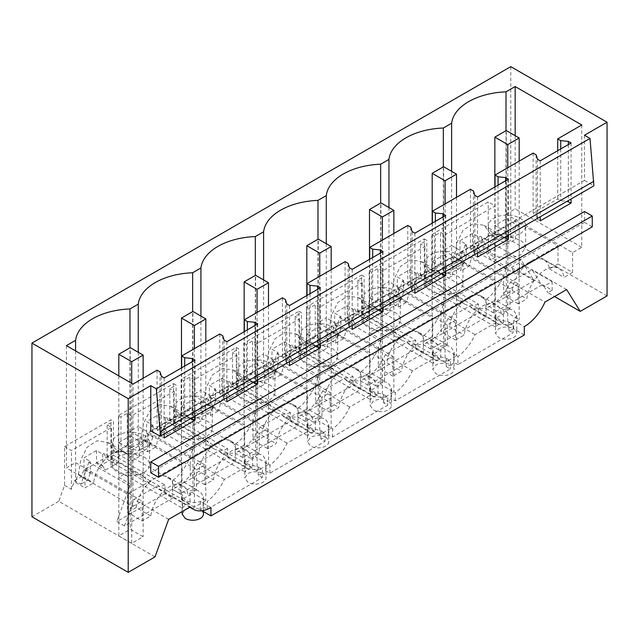 <?xml version="1.0" encoding="UTF-8"?>
<svg xmlns="http://www.w3.org/2000/svg" width="639" height="639" viewBox="0 0 639 639"><rect width="100%" height="100%" fill="white"/><g stroke="black" fill="none" stroke-linecap="round" stroke-linejoin="round"><path stroke-width="0.48" stroke-dasharray="3.19 2.4" d="M494.85 225.423L494.85 260.169L506.28 253.563L506.28 218.826L494.85 225.423L507.757 232.884L507.757 267.621L494.85 260.169M507.757 232.884L519.195 226.278L519.195 261.016L506.28 253.563M466.286 244.306L466.286 256.271L460.016 252.653L460.016 240.687L466.286 244.306L464.96 245.072L505.888 268.699L507.757 267.621M460.016 240.687L472.548 233.451L478.819 237.069L480.201 236.27L521.128 259.905L534.084 280.649L485.904 308.461L485.904 299.731L434.32 269.954L434.32 235.983L431.812 234.537L431.812 281.583L503.388 322.903L503.388 309.835L493.524 304.132A35.457 20.472 120 0 0 510.401 282.134L532.071 269.618L541.704 285.05L493.524 312.862L485.904 308.461M519.195 261.016L521.128 259.905M519.195 226.278L506.28 218.826M520.194 233.459A18.627 10.751 -0 0 0 525.641 225.855A18.627 10.751 -0 0 0 514.147 215.918A18.627 10.751 -0 0 0 493.851 218.25A18.627 10.751 -0 0 0 488.396 225.855A18.627 10.751 -0 0 0 499.898 235.791A18.627 10.751 -0 0 0 520.194 233.459M505.888 268.699A35.457 20.472 -60 0 1 485.904 299.731M464.96 245.072A35.457 20.472 -60 0 1 451.278 270.337L445.016 266.719A35.457 20.472 -60 0 1 444.976 266.767L440.591 264.226A35.457 20.472 -60 0 1 434.32 269.954M466.286 256.271L463.579 263.236L451.278 270.337M444.976 266.767L444.976 234.904L440.591 232.364L434.32 235.983M607.05 295.905L510.785 240.328L488.22 253.356L495.113 257.333L495.113 205.95L444.976 234.904M495.113 257.333L490.872 259.785L481.902 245.424L488.172 249.042L480.201 236.27M472.548 233.451L472.548 245.416L475.256 249.266L481.902 245.424M460.016 252.653L457.316 259.618L445.016 266.719M478.819 237.069L478.819 249.034L481.518 252.884L488.172 249.042M472.548 245.416L478.819 249.034M534.084 280.649L511.328 267.509L515.314 273.899L490.872 259.785M493.851 239.96L503.388 237.021L514.147 237.636L522.502 241.59L525.641 247.565L520.194 255.169L510.657 258.108L499.898 257.501L491.535 253.539L488.404 247.565L493.851 239.96M511.328 267.509L519.555 262.765L519.555 271.447L552.144 290.266L547.903 292.71L554.548 296.544M541.704 285.05L543.925 286.328L552.144 281.583L519.555 262.765M493.524 312.862L493.524 304.132M440.591 264.226L440.591 232.364M457.316 259.618L463.579 263.236M431.812 234.537L488.22 201.972L495.113 205.95M488.22 253.356L488.22 201.972M515.314 273.899L519.555 271.447M475.256 249.266L481.518 252.884M581.77 124.988L581.77 247.301L572.608 252.589L506.008 214.137L506.008 233.97L515.409 239.393L515.409 221.014L558.031 245.616L503.652 277.014L461.031 252.405L488.22 236.71A26.59 15.352 120 0 0 469.641 265.816L461.031 270.792L461.031 252.405M515.409 221.014L488.22 236.71A26.59 15.352 120 0 1 501.511 235.392A26.59 15.352 120 0 1 506.799 244.362L515.409 239.393M552.144 281.583L552.144 290.266M543.925 286.328L547.903 292.71M566.633 289.571L532.071 269.618M510.401 282.134L544.955 302.087M503.388 309.835C507.286 308.749 510.705 308.941 513.668 310.41L516.783 315.426L513.668 320.443L524.323 326.593M513.668 320.443L513.668 328.837A10.639 6.142 180 0 1 516.783 333.183A10.639 6.142 180 0 1 513.668 337.52A10.639 6.142 180 0 1 498.62 337.52L495.505 333.183L498.62 328.837A10.639 6.142 180 0 1 513.668 328.837A10.639 6.142 180 0 1 508.9 330.427L508.9 322.152L498.62 319.42L495.505 315.65L495.872 314.372L495.872 327.248A10.639 6.142 180 0 1 498.62 324.492A10.639 6.142 180 0 1 503.388 322.903M155.021 556.889L58.756 501.303L64.539 485.352L64.539 446.581L110.922 419.807L110.922 466.845L118.439 462.5L118.439 415.462L173.592 383.624L173.592 430.662L181.117 426.317L181.117 379.278L236.27 347.432L236.27 394.479L243.786 390.133L243.786 343.095L298.94 311.249L298.94 358.287L302.702 356.123L306.464 353.95L306.464 306.912L361.618 275.066L361.618 322.104L365.38 319.939L369.134 317.767L369.134 270.72L424.288 238.882L424.288 285.921L431.812 281.583M424.288 285.921L495.872 327.248M58.756 501.303L31.95 516.783M510.785 66.64L510.785 240.328M584.485 135.244L584.485 180.406L508.412 224.321L508.412 235.184M508.412 179.168L508.412 224.321L477.549 242.149L477.549 253.004M477.549 196.988L477.549 242.149L445.742 260.512L445.742 271.367M445.742 215.351L445.742 260.512L414.879 278.332L414.879 289.187M414.879 233.171L414.879 278.332L383.065 296.696L383.065 307.551M383.065 251.534L383.065 296.696L352.201 314.516L352.201 325.371M352.201 269.354L352.201 314.516L320.395 332.879L320.395 343.734M320.395 287.718L320.395 332.879L289.523 350.699L289.523 361.554M289.523 305.538L289.523 350.699L257.717 369.062L257.717 379.917M257.717 323.901L257.717 369.062L226.853 386.883L226.853 397.738M226.853 341.721L226.853 386.883L195.047 405.246L195.047 416.101M195.047 360.092L195.047 405.246L164.175 423.066L164.175 433.921M164.175 377.913L164.175 423.066L150.78 430.806M571.09 142.984L571.09 198.993M540.227 160.804L540.227 216.813M584.485 211.525L584.485 222.38L150.78 472.78M572.608 252.589L572.608 272.414L558.031 264.003L558.031 245.616M572.608 272.414L563.997 277.39A26.59 15.352 120 0 0 558.71 268.412A26.59 15.352 120 0 0 539.58 274.179A26.59 15.352 120 0 0 526.84 298.844L518.229 303.813L518.229 283.98L451.629 245.536L451.629 265.361L461.031 270.792M518.229 303.813L503.652 295.394L503.652 277.014M558.031 264.003L549.42 268.971A26.59 15.352 120 0 0 544.132 260.001A26.59 15.352 120 0 0 530.841 261.319A26.59 15.352 120 0 0 512.254 290.425L503.652 295.394M584.485 180.406L593.887 185.829M537.471 159.215L537.471 219.281L536.129 214.888L533.118 213.146L557.719 198.945L560.73 200.686L567.049 201.333M540.227 220.87L537.471 219.281M568.343 144.566L568.343 200.582M584.485 222.38L592.257 226.869M549.42 268.971L563.997 277.39M518.229 283.98L509.93 288.772L509.93 308.605L501.319 313.573A26.59 15.352 120 0 0 496.04 304.603A26.59 15.352 120 0 0 476.902 310.362A26.59 15.352 120 0 0 464.162 335.028L455.551 339.996L455.551 320.163L447.26 324.955L447.26 344.788L438.65 349.757A26.59 15.352 120 0 0 433.362 340.787A26.59 15.352 120 0 0 414.232 346.546A26.59 15.352 120 0 0 401.484 371.211L392.881 376.179L392.881 356.354L388.728 358.743L384.582 361.139L384.582 380.972L375.972 385.94A26.59 15.352 120 0 0 370.692 376.97A26.59 15.352 120 0 0 351.554 382.729A26.59 15.352 120 0 0 338.814 407.394L330.203 412.363L330.203 392.538L321.904 397.322L321.904 417.155L313.302 422.123A26.59 15.352 120 0 0 308.014 413.153A26.59 15.352 120 0 0 288.884 418.912A26.59 15.352 120 0 0 276.136 443.578L267.533 448.554L267.533 428.721L263.38 431.117L259.234 433.514L259.234 453.339L250.624 458.307A26.59 15.352 120 0 0 245.336 449.337A26.59 15.352 120 0 0 226.206 455.096A26.59 15.352 120 0 0 213.466 479.761L204.855 484.737L204.855 464.904L196.556 469.697L196.556 489.522L187.946 494.498A26.59 15.352 120 0 0 182.666 485.52A26.59 15.352 120 0 0 163.528 491.287A26.59 15.352 120 0 0 150.788 515.953L142.177 520.921L127.6 512.502L127.6 494.123L181.979 462.724L139.366 438.122L112.176 453.818A26.59 15.352 120 0 0 93.59 482.924L84.987 487.9L84.987 469.513L112.176 453.818A26.59 15.352 120 0 1 125.468 452.5A26.59 15.352 120 0 1 130.755 461.47L115.571 452.708L108.071 442.46L97.224 440.702L87.088 447.268L80.802 459.928L78.405 474.162A58.5 33.771 -0 0 0 75.586 482.469L75.586 462.644L66.424 467.932L133.016 506.384L133.016 384.071M133.016 506.384L142.177 501.088L142.177 520.921M157.066 370.189L157.066 430.255L181.668 416.053L184.687 417.794L191.005 418.441M181.668 367.808L181.668 416.053M219.744 334.005L219.744 394.071L244.346 379.87L247.357 381.611L253.675 382.25M244.346 331.625L244.346 379.87M282.422 297.822L282.422 357.888L307.016 343.686L310.035 345.427L316.353 346.066M307.016 295.442L307.016 343.686M345.092 261.631L345.092 321.705L369.693 307.503L372.713 309.244L379.023 309.883M369.693 259.258L369.693 307.503M407.77 225.447L407.77 285.513L432.363 271.311L435.383 273.053L441.701 273.7M432.363 223.075L432.363 271.311M470.44 189.264L470.44 249.33L495.041 235.128L498.061 236.869L504.371 237.516M495.041 186.884L495.041 235.128M533.118 153.08L533.118 213.146M557.719 150.7L557.719 198.945M581.77 247.301L515.17 208.849L506.008 214.137L506.008 130.691M506.008 233.97A58.5 33.771 -0 0 0 491.615 235.599L484.13 225.343L473.267 223.594L463.131 230.168L456.853 242.82L454.457 257.054A58.5 33.771 -0 0 0 451.629 265.361M509.93 288.772L443.33 250.32L451.629 245.536L451.629 171.348M491.615 235.599L506.799 244.362M454.457 257.054L469.641 265.816M512.254 290.425L526.84 298.844M443.33 166.875L443.33 270.153A58.5 33.771 -0 0 0 428.937 271.783L444.129 280.553A26.59 15.352 120 0 0 438.841 271.575A26.59 15.352 120 0 0 425.542 272.893L398.353 288.588L440.974 313.198L440.974 331.577L449.584 326.609L464.162 335.028M515.17 135.668L515.17 208.849M560.73 148.959L560.73 200.686M536.129 154.822L536.129 214.888M110.922 466.845L182.498 508.173L182.498 495.097L172.626 489.402L172.626 498.132L165.006 493.731L165.006 485.001L113.43 455.216L113.43 421.253L110.922 419.807M182.139 514.099L185.254 509.762A10.639 6.142 180 0 1 200.295 509.762A10.639 6.142 180 0 1 203.41 514.099M210.95 507.518L200.295 501.367C195.278 503.3 190.262 502.853 185.254 500.017L182.139 496.351L182.498 495.097M182.498 508.173A10.639 6.142 180 0 1 185.254 505.417A10.639 6.142 180 0 1 190.023 503.828L190.023 490.952C193.761 489.889 197.187 490.121 200.295 491.655L203.41 496.783L203.042 507.007A10.639 6.142 180 0 1 200.295 509.762L202.012 510.753M172.626 489.402A35.457 20.472 120 0 1 158.712 489.29A35.457 20.472 120 0 1 155.756 486.886L190.31 506.839M155.756 486.886L134.078 499.402L124.445 525.945L172.626 498.132M124.445 525.945L116.825 521.544L165.006 493.731M165.006 485.001A35.457 20.472 -60 0 1 151.092 484.889A35.457 20.472 -60 0 1 145.021 477.045L143.144 478.124L143.144 443.386L131.714 449.992L131.714 484.729L129.781 485.848L116.825 521.544M113.43 455.216A35.457 20.472 -60 0 1 107.16 456.733L111.545 459.265A35.457 20.472 -60 0 1 111.505 459.265L117.776 462.884A35.457 20.472 -60 0 1 110.164 461.262A35.457 20.472 -60 0 1 104.093 453.418L145.021 477.045M107.16 456.733L107.16 424.871L113.43 421.253M64.539 446.581L71.432 450.559L111.545 427.403L107.16 424.871M118.439 462.5L190.023 503.828M200.295 501.367L200.295 509.762M168.64 519.355L134.078 499.402M129.781 485.848L88.853 462.213L90.235 461.414L83.973 457.796L96.505 450.559L102.775 454.177L104.093 453.418M64.539 485.352L71.432 489.338L74.611 480.568L80.881 484.186L88.853 462.213M143.144 478.124L130.236 470.671L118.806 477.277L131.714 484.729M131.714 449.992L118.806 442.539L118.806 477.277M144.142 450.567A18.627 10.751 -0 0 0 149.598 442.963A18.627 10.751 -0 0 0 138.104 433.026A18.627 10.751 -0 0 0 117.808 435.359A18.627 10.751 -0 0 0 112.352 442.963A18.627 10.751 -0 0 0 123.846 452.899A18.627 10.751 -0 0 0 144.142 450.567M118.806 442.539L130.236 435.934L130.236 470.671M143.144 443.386L130.236 435.934M71.432 489.338L71.432 450.559M111.545 459.265L111.545 427.403M96.505 450.559L96.505 462.524L99.205 466.374L111.505 459.265M74.611 480.568L81.265 476.726L83.973 469.761L83.973 457.796M102.775 454.177L102.775 466.143L105.475 469.992L117.776 462.884M99.205 466.374L105.475 469.992M161.427 376.323L161.427 436.389L160.085 431.996L157.066 430.255M164.175 437.979L161.427 436.389M192.299 361.674L192.299 417.69M81.265 476.726L87.535 480.344L80.881 484.186M83.973 469.761L90.235 473.379L90.235 461.414M90.235 473.379L87.535 480.344M96.505 462.524L102.775 466.143M144.142 472.277A18.627 10.751 -0 0 0 149.598 464.673A18.627 10.751 -0 0 0 138.104 454.736A18.627 10.751 -0 0 0 117.808 457.069A18.627 10.751 -0 0 0 112.352 464.673A18.627 10.751 -0 0 0 123.846 474.609A18.627 10.751 -0 0 0 144.142 472.277M184.687 366.067L184.687 417.794M160.085 371.93L160.085 431.996M66.424 345.627L66.424 467.932M75.586 350.915L75.586 462.644L142.177 501.088M115.571 452.708A58.5 33.771 -0 0 1 129.965 451.078L129.965 347.8M138.256 352.273L138.256 426.453L129.965 431.245L196.556 469.697M84.987 469.513L127.6 494.123M75.586 482.469L84.987 487.9M196.556 489.522L181.979 481.111L173.369 486.079A26.59 15.352 120 0 0 168.089 477.109A26.59 15.352 120 0 0 154.79 478.427A26.59 15.352 120 0 0 136.211 507.534L150.788 515.953M136.211 507.534L127.6 512.502M173.369 486.079L187.946 494.498M129.965 451.078L139.366 456.502L139.366 438.122M181.979 481.111L181.979 462.724M204.855 464.904L138.256 426.453L138.256 446.286L147.657 451.709L147.657 433.33L190.278 457.939L190.278 476.319L198.889 471.35L213.466 479.761M78.405 474.162L93.59 482.924M139.366 456.502L130.755 461.47M508.9 322.152L513.157 324.7L513.029 332.815L457.883 364.653L458.003 356.538C465.112 351.067 470.799 343.766 475.065 334.652L496.463 322.296L499.219 324.58L513.157 324.7M469.441 306.145L472.197 308.429L486.135 308.557L486.007 317.208L430.854 349.054L430.982 340.395C438.09 334.916 443.778 327.623 448.043 318.502L469.441 306.145L496.463 322.296M486.135 308.557L495.872 314.372M508.9 330.427L513.029 332.815M448.043 318.502L475.065 334.652M486.007 317.208L478.379 312.806L423.226 344.653L423.226 335.922L371.642 306.137L371.642 272.174L369.134 270.72M424.288 238.882L426.796 240.328L426.796 274.299L478.379 304.076L478.379 312.806M423.457 344.74L423.33 353.391L368.176 385.237L368.312 376.579C375.42 371.099 381.108 363.807 385.365 354.685L406.771 342.328L409.519 344.613L423.457 344.74L433.194 350.555L432.835 351.833L435.95 355.603L446.222 358.335L446.222 366.61L450.99 365.021A10.639 6.142 180 0 1 454.105 369.366A10.639 6.142 180 0 1 450.99 373.703A10.639 6.142 180 0 1 435.95 373.703L432.835 369.366L435.95 365.021A10.639 6.142 180 0 1 450.99 365.021A10.639 6.142 -0 0 0 453.746 362.265L457.883 364.653M524.323 334.988L513.668 328.837M203.042 507.007L207.18 509.395L207.308 501.28C214.416 495.8 220.104 488.508 224.369 479.386L245.767 467.029L248.515 469.314L262.461 469.441L262.333 477.557L207.18 509.395M446.222 366.61L450.359 368.999L395.206 400.845L391.068 398.456A10.639 6.142 -0 0 1 388.32 401.204A10.639 6.142 180 0 1 391.435 405.549A10.639 6.142 180 0 1 388.32 409.895A10.639 6.142 180 0 1 373.272 409.895L370.157 405.549L373.272 401.204A10.639 6.142 180 0 1 388.32 401.204L383.552 402.794L387.681 405.182L332.528 437.028L328.398 434.64A10.639 6.142 -0 0 1 325.642 437.388A10.639 6.142 180 0 1 328.758 441.733A10.639 6.142 180 0 1 325.642 446.078A10.639 6.142 180 0 1 310.602 446.078L307.487 441.733L310.602 437.388A10.639 6.142 180 0 1 325.642 437.388L320.874 438.977L325.011 441.365L269.858 473.211L265.72 470.823A10.639 6.142 -0 0 1 262.964 473.579A10.639 6.142 180 0 1 266.08 477.916A10.639 6.142 180 0 1 262.964 482.261A10.639 6.142 180 0 1 247.924 482.261L244.809 477.916L247.924 473.579A10.639 6.142 180 0 1 262.964 473.579L258.196 475.168L262.333 477.557M453.746 362.265L453.746 353.998L458.003 356.538M430.982 340.395L440.718 346.21C444.432 345.148 447.859 345.387 450.99 346.921L454.113 352.049L453.746 353.998M369.134 317.767L440.718 359.094L440.718 346.21M430.854 349.054L423.226 344.653M478.379 304.076A35.457 20.472 -60 0 1 464.465 303.972A35.457 20.472 -60 0 1 458.395 296.121L456.518 297.207L456.518 262.469L445.087 269.067L445.087 303.805L443.21 304.891A35.457 20.472 -60 0 1 423.226 335.922M426.796 274.299A35.457 20.472 -60 0 1 420.534 275.808L424.919 278.34A35.457 20.472 -60 0 1 424.879 278.348L431.149 281.967A35.457 20.472 -60 0 1 423.537 280.337A35.457 20.472 -60 0 1 417.467 272.494L458.395 296.121M420.534 275.808L420.534 243.946L426.796 240.328M443.21 304.891L402.282 281.256A35.457 20.472 -60 0 1 388.608 306.528L382.338 302.91A35.457 20.472 -60 0 1 382.298 302.95L382.298 271.088L424.919 246.478L420.534 243.946M382.298 271.088L377.913 268.556L371.642 272.174M433.194 350.555L433.194 363.431A10.639 6.142 180 0 1 435.95 360.676A10.639 6.142 180 0 1 440.718 359.094M361.618 322.104L433.194 363.431M382.298 302.95L377.913 300.418L371.642 306.137M377.913 300.418L377.913 268.556M456.518 297.207L443.61 289.747L432.18 296.352L445.087 303.805M402.282 281.256L403.608 280.497L397.338 276.879L409.879 269.642L416.141 273.26L417.467 272.494M445.087 269.067L432.18 261.615L432.18 296.352M457.516 269.642A18.627 10.751 -0 0 0 462.971 262.038A18.627 10.751 -0 0 0 451.477 252.101A18.627 10.751 -0 0 0 431.181 254.434A18.627 10.751 -0 0 0 425.726 262.038A18.627 10.751 -0 0 0 437.22 271.974A18.627 10.751 -0 0 0 457.516 269.642M432.18 261.615L443.61 255.009L443.61 289.747M456.518 262.469L443.61 255.009M424.919 278.34L424.919 246.478M409.879 269.642L409.879 281.607L412.578 285.449L424.879 278.348M382.338 302.91L394.638 295.801L397.338 288.844L397.338 276.879M416.141 273.26L416.141 285.226L418.849 289.068L431.149 281.967M412.578 285.449L418.849 289.068M394.638 295.801L400.909 299.419L388.608 306.528M397.338 288.844L403.608 292.462L403.608 280.497M403.608 292.462L400.909 299.419M409.879 281.607L416.141 285.226M457.516 291.352A18.627 10.751 -0 0 0 462.971 283.748A18.627 10.751 -0 0 0 451.477 273.819A18.627 10.751 -0 0 0 431.181 276.144A18.627 10.751 -0 0 0 425.726 283.748A18.627 10.751 -0 0 0 437.22 293.684A18.627 10.751 -0 0 0 457.516 291.352M388.951 207.539L388.951 281.719L380.66 286.504L380.66 203.066M428.937 271.783L421.452 261.527L410.597 259.777L400.461 266.351L394.175 279.011L391.779 293.237A58.5 33.771 -0 0 0 388.951 301.544L388.951 281.719L455.551 320.163M474.801 195.398L474.801 255.464L473.459 251.071L470.44 249.33M477.549 257.054L474.801 255.464M505.665 180.749L505.665 236.765M498.061 185.142L498.061 236.869M473.459 191.005L473.459 251.071M447.26 324.955L380.66 286.504L380.66 306.337A58.5 33.771 -0 0 0 366.267 307.966L381.451 316.736A26.59 15.352 120 0 0 376.163 307.766A26.59 15.352 120 0 0 362.872 309.076L335.683 324.78L378.304 349.381L378.304 367.76L386.907 362.792L401.484 371.211M388.951 301.544L398.353 306.976L398.353 288.588M455.551 339.996L440.974 331.577M501.319 313.573L486.742 305.154A26.59 15.352 120 0 0 481.463 296.184A26.59 15.352 120 0 0 468.163 297.502A26.59 15.352 120 0 0 449.584 326.609M509.93 308.605L495.353 300.186L495.353 281.799L440.974 313.198M486.742 305.154L495.353 300.186M443.33 270.153L452.731 275.577L452.731 257.197L495.353 281.799M452.731 257.197L425.542 272.893A26.59 15.352 120 0 0 406.963 302.007L391.779 293.237M444.129 280.553L452.731 275.577M398.353 306.976L406.963 302.007M446.222 358.335L450.479 360.883L450.359 368.999M406.771 342.328L433.793 358.479L436.541 360.763L450.479 360.883M395.206 400.845L395.325 392.729C402.442 387.25 408.129 379.949 412.387 370.836L433.793 358.479M385.365 354.685L412.387 370.836M423.33 353.391L415.701 348.99L360.548 380.836L360.548 372.106L308.972 342.32L308.972 308.357L306.464 306.912M361.618 275.066L364.126 276.511L364.126 310.482L415.701 340.26L415.701 348.99M391.068 398.456L391.068 390.181L395.325 392.729M368.312 376.579L378.04 382.402C381.755 381.331 385.181 381.571 388.32 383.104L391.435 388.232L391.068 390.181M306.464 353.95L378.04 395.277L378.04 382.402M368.176 385.237L360.548 380.836M415.701 340.26A35.457 20.472 -60 0 1 401.787 340.156A35.457 20.472 -60 0 1 395.725 332.304L393.848 333.39L393.848 298.653L382.41 305.25L382.41 339.988L380.532 341.074A35.457 20.472 -60 0 1 360.548 372.106M364.126 310.482A35.457 20.472 -60 0 1 357.856 311.992L362.241 314.524A35.457 20.472 -60 0 1 362.209 314.532L368.471 318.15A35.457 20.472 -60 0 1 360.859 316.529A35.457 20.472 -60 0 1 354.797 308.677L395.725 332.304M357.856 311.992L357.856 280.13L364.126 276.511M380.532 341.074L339.613 317.447A35.457 20.472 -60 0 1 325.93 342.712L319.66 339.093A35.457 20.472 -60 0 1 319.628 339.133L319.628 307.271L362.241 282.662L357.856 280.13M319.628 307.271L315.235 304.739L308.972 308.357M360.787 380.924L360.652 389.574L305.498 421.421L305.634 412.762C312.743 407.291 318.43 399.99 322.695 390.876L344.094 378.52L346.841 380.804L360.787 380.924L370.524 386.739L370.157 388.017L373.272 391.787L383.552 394.527L383.552 402.794M370.524 386.739L370.524 399.615A10.639 6.142 180 0 1 373.272 396.867A10.639 6.142 180 0 1 378.04 395.277M298.94 358.287L370.524 399.615M319.628 339.133L315.235 336.601L308.972 342.32M315.235 336.601L315.235 304.739M393.848 333.39L380.932 325.938L369.502 332.536L382.41 339.988M339.613 317.447L340.938 316.68L334.668 313.062L347.201 305.825L353.471 309.444L354.797 308.677M382.41 305.25L369.502 297.798L369.502 332.536M394.838 305.825A18.627 10.751 -0 0 0 400.294 298.221A18.627 10.751 -0 0 0 388.8 288.293A18.627 10.751 -0 0 0 368.503 290.617A18.627 10.751 -0 0 0 363.048 298.221A18.627 10.751 -0 0 0 374.55 308.158A18.627 10.751 -0 0 0 394.838 305.825M369.502 297.798L380.932 291.2L380.932 325.938M393.848 298.653L380.932 291.2M362.241 314.524L362.241 282.662M347.201 305.825L347.201 317.791L349.9 321.633L362.209 314.532M319.66 339.093L331.968 331.992L334.668 325.027L334.668 313.062M353.471 309.444L353.471 321.409L356.171 325.251L368.471 318.15M349.9 321.633L356.171 325.251M331.968 331.992L338.231 335.611L325.93 342.712M334.668 325.027L340.938 328.646L340.938 316.68M340.938 328.646L338.231 335.611M347.201 317.791L353.471 321.409M394.838 327.535A18.627 10.751 -0 0 0 400.294 319.931A18.627 10.751 -0 0 0 388.8 310.003A18.627 10.751 -0 0 0 368.503 312.335A18.627 10.751 -0 0 0 363.048 319.931A18.627 10.751 -0 0 0 374.55 329.868A18.627 10.751 -0 0 0 394.838 327.535M326.281 243.723L326.281 317.902L317.982 322.695L317.982 239.25M366.267 307.966L358.783 297.71L347.92 295.961L337.783 302.535L331.505 315.195L329.109 329.42A58.5 33.771 -0 0 0 326.281 337.727L326.281 317.902L392.881 356.354M412.123 231.582L412.123 291.648L410.781 287.254L407.77 285.513M414.879 293.237L412.123 291.648M442.995 216.941L442.995 272.949M435.383 221.334L435.383 273.053M410.781 227.188L410.781 287.254M384.582 361.139L317.982 322.695L317.982 342.52A58.5 33.771 -0 0 0 303.589 344.149L318.773 352.92A26.59 15.352 120 0 0 313.493 343.95A26.59 15.352 120 0 0 300.194 345.268L273.005 360.963L315.626 385.565L315.626 403.952L324.237 398.976L338.814 407.394M326.281 337.727L335.683 343.159L335.683 324.78M392.881 376.179L378.304 367.76M438.65 349.757L424.072 341.338A26.59 15.352 120 0 0 418.785 332.368A26.59 15.352 120 0 0 405.485 333.686A26.59 15.352 120 0 0 386.907 362.792M447.26 344.788L432.675 336.37L432.675 317.99L378.304 349.381M424.072 341.338L432.675 336.37M380.66 306.337L390.062 311.76L390.062 293.381L432.675 317.99M390.062 293.381L362.872 309.076A26.59 15.352 120 0 0 344.293 338.191L329.109 329.42M381.451 316.736L390.062 311.76M335.683 343.159L344.293 338.191M383.552 394.527L387.809 397.067L387.681 405.182M344.094 378.52L371.115 394.662L373.863 396.947L387.809 397.067M332.528 437.028L332.655 428.913C339.764 423.433 345.451 416.133 349.717 407.019L371.115 394.662M322.695 390.876L349.717 407.019M360.652 389.574L353.032 385.173L297.878 417.019L297.878 408.289L246.295 378.512L246.295 344.541L243.786 343.095M298.94 311.249L301.448 312.695L301.448 346.665L353.032 376.443L353.032 385.173M328.398 434.64L328.398 426.365L332.655 428.913M305.634 412.762L315.37 418.585C319.085 417.523 322.503 417.754 325.642 419.288L328.765 424.416L328.398 426.365M243.786 390.133L315.37 431.461L315.37 418.585M305.498 421.421L297.878 417.019M353.032 376.443A35.457 20.472 -60 0 1 339.109 376.339A35.457 20.472 -60 0 1 333.047 368.487L331.17 369.574L331.17 334.836L319.74 341.434L319.74 376.171L317.863 377.258A35.457 20.472 -60 0 1 297.878 408.289M301.448 346.665A35.457 20.472 -60 0 1 295.186 348.175L299.571 350.715A35.457 20.472 -60 0 1 299.531 350.715L305.801 354.333A35.457 20.472 -60 0 1 298.189 352.712A35.457 20.472 -60 0 1 292.119 344.86L333.047 368.487M295.186 348.175L295.186 316.313L301.448 312.695M317.863 377.258L276.935 353.631A35.457 20.472 -60 0 1 263.26 378.895L256.99 375.277A35.457 20.472 -60 0 1 256.95 375.317L256.95 343.455L299.571 318.853L295.186 316.313M256.95 343.455L252.565 340.922L246.295 344.541M298.109 417.107L297.982 425.766L242.828 457.604L242.956 448.953C250.073 443.474 255.76 436.173 260.017 427.06L281.424 414.703L284.171 416.987L298.109 417.107L307.846 422.922L307.479 424.2L310.602 427.97L320.874 430.71L320.874 438.977M307.846 422.922L307.846 435.798A10.639 6.142 180 0 1 310.602 433.05A10.639 6.142 180 0 1 315.37 431.461M236.27 394.479L307.846 435.798M256.95 375.317L252.565 372.785L246.295 378.512M252.565 372.785L252.565 340.922M331.17 369.574L318.262 362.121L306.824 368.719L319.74 376.171M276.935 353.631L278.261 352.864L271.99 349.245L284.531 342.009L290.793 345.627L292.119 344.86M319.74 341.434L306.824 333.981L306.824 368.719M332.168 342.009A18.627 10.751 -0 0 0 337.624 334.405A18.627 10.751 -0 0 0 326.122 324.476A18.627 10.751 -0 0 0 305.833 326.809A18.627 10.751 -0 0 0 300.378 334.405A18.627 10.751 -0 0 0 311.872 344.341A18.627 10.751 -0 0 0 332.168 342.009M306.824 333.981L318.262 327.384L318.262 362.121M331.17 334.836L318.262 327.384M299.571 350.715L299.571 318.853M284.531 342.009L284.531 353.974L287.231 357.816L299.531 350.715M256.99 375.277L269.291 368.176L271.99 361.211L271.99 349.245M290.793 345.627L290.793 357.592L293.501 361.434L305.801 354.333M287.231 357.816L293.501 361.434M269.291 368.176L275.561 371.794L263.26 378.895M271.99 361.211L278.261 364.829L278.261 352.864M278.261 364.829L275.561 371.794M284.531 353.974L290.793 357.592M332.168 363.719A18.627 10.751 -0 0 0 337.624 356.123A18.627 10.751 -0 0 0 326.122 346.186A18.627 10.751 -0 0 0 305.833 348.519A18.627 10.751 -0 0 0 300.378 356.123A18.627 10.751 -0 0 0 311.872 366.051A18.627 10.751 -0 0 0 332.168 363.719M263.603 279.906L263.603 354.086L255.312 358.878L255.312 275.433M303.589 344.149L296.105 333.893L285.25 332.152L275.113 338.718L268.827 351.378L266.431 365.604A58.5 33.771 -0 0 0 263.603 373.919L263.603 354.086L330.203 392.538M349.453 267.765L349.453 327.839L348.111 323.446L345.092 321.705M352.201 329.42L349.453 327.839M380.317 253.124L380.317 309.14M372.713 257.517L372.713 309.244M348.111 263.372L348.111 323.446M321.904 397.322L255.312 358.878L255.312 378.703A58.5 33.771 -0 0 0 240.919 380.341L256.103 389.103A26.59 15.352 120 0 0 250.815 380.133A26.59 15.352 120 0 0 237.524 381.451L210.335 397.146L252.948 421.748L252.948 440.135L261.559 435.167L276.136 443.578M263.603 373.919L273.005 379.342L273.005 360.963M330.203 412.363L315.626 403.952M375.972 385.94L361.394 377.521A26.59 15.352 120 0 0 356.107 368.551A26.59 15.352 120 0 0 342.816 369.869A26.59 15.352 120 0 0 324.237 398.976M384.582 380.972L370.005 372.553L370.005 354.174L315.626 385.565M361.394 377.521L370.005 372.553M317.982 342.52L327.384 347.951L327.384 329.564L370.005 354.174M327.384 329.564L300.194 345.268A26.59 15.352 120 0 0 281.615 374.374L266.431 365.604M318.773 352.92L327.384 347.951M273.005 379.342L281.615 374.374M320.874 430.71L325.131 433.25L325.011 441.365M281.424 414.703L308.445 430.846L311.193 433.13L325.131 433.25M269.858 473.211L269.977 465.096C277.094 459.617 282.781 452.316 287.039 443.202L308.445 430.846M260.017 427.06L287.039 443.202M297.982 425.766L290.354 421.365L235.2 453.203L235.2 444.472L183.625 414.695L183.625 380.724L181.117 379.278M236.27 347.432L238.778 348.886L238.778 382.849L290.354 412.626L290.354 421.365M265.72 470.823L265.72 462.548L269.977 465.096M242.956 448.953L252.693 454.768C256.407 453.706 259.833 453.938 262.964 455.471L266.088 460.599L265.72 462.548M181.117 426.317L252.693 467.644L252.693 454.768M242.828 457.604L235.2 453.203M290.354 412.626A35.457 20.472 -60 0 1 276.439 412.522A35.457 20.472 -60 0 1 270.369 404.671L268.492 405.757L268.492 371.019L257.062 377.617L257.062 412.355L255.185 413.441A35.457 20.472 -60 0 1 235.2 444.472M238.778 382.849A35.457 20.472 -60 0 1 232.508 384.366L236.893 386.899A35.457 20.472 -60 0 1 236.853 386.899L243.124 390.517A35.457 20.472 -60 0 1 235.511 388.895A35.457 20.472 -60 0 1 229.449 381.044L270.369 404.671M232.508 384.366L232.508 352.504L238.778 348.886M255.185 413.441L214.265 389.814A35.457 20.472 -60 0 1 200.582 415.078L194.312 411.46A35.457 20.472 -60 0 1 194.28 411.5L194.28 379.638L236.893 355.036L232.508 352.504M194.28 379.638L189.887 377.106L183.625 380.724M235.44 453.291L235.304 461.949L180.15 493.787L180.286 485.137C187.395 479.657 193.082 472.357 197.347 463.243L218.746 450.886L221.493 453.171L235.44 453.291L245.176 459.106L244.809 460.384L247.924 464.154L258.196 466.893L258.196 475.168M245.176 459.106L245.176 471.989A10.639 6.142 180 0 1 247.924 469.234A10.639 6.142 180 0 1 252.693 467.644M173.592 430.662L245.176 471.989M194.28 411.5L189.887 408.968L183.625 414.695M189.887 408.968L189.887 377.106M268.492 405.757L255.584 398.305L244.154 404.902L257.062 412.355M214.265 389.814L215.583 389.047L209.32 385.429L221.853 378.192L228.123 381.81L229.449 381.044M257.062 377.617L244.154 370.165L244.154 404.902M269.49 378.192A18.627 10.751 -0 0 0 274.946 370.596A18.627 10.751 -0 0 0 263.452 360.66A18.627 10.751 -0 0 0 243.155 362.992A18.627 10.751 -0 0 0 237.7 370.596A18.627 10.751 -0 0 0 249.194 380.524A18.627 10.751 -0 0 0 269.49 378.192M244.154 370.165L255.584 363.567L255.584 398.305M268.492 371.019L255.584 363.567M236.893 386.899L236.893 355.036M221.853 378.192L221.853 390.157L224.553 393.999L236.853 386.899M194.312 411.46L206.621 404.359L209.32 397.394L209.32 385.429M228.123 381.81L228.123 393.776L230.823 397.618L243.124 390.517M224.553 393.999L230.823 397.618M206.621 404.359L212.883 407.978L200.582 415.078M209.32 397.394L215.583 401.012L215.583 389.047M215.583 401.012L212.883 407.978M221.853 390.157L228.123 393.776M269.49 399.91A18.627 10.751 -0 0 0 274.946 392.306A18.627 10.751 -0 0 0 263.452 382.37A18.627 10.751 -0 0 0 243.155 384.702A18.627 10.751 -0 0 0 237.7 392.306A18.627 10.751 -0 0 0 249.194 402.235A18.627 10.751 -0 0 0 269.49 399.91M200.934 316.089L200.934 390.269L192.635 395.062L192.635 311.616M255.312 378.703L264.714 384.135L264.714 365.748L237.524 381.451A26.59 15.352 120 0 0 218.945 410.558L203.761 401.795A58.5 33.771 -0 0 0 200.934 410.102L200.934 390.269L267.533 428.721M203.761 401.787L206.157 387.561L212.436 374.909L222.572 368.336L233.427 370.077L240.919 380.341M286.775 303.956L286.775 364.022L285.433 359.629L282.422 357.888M289.523 365.612L286.775 364.022M317.647 289.307L317.647 345.324M310.035 293.7L310.035 345.427M285.433 299.563L285.433 359.629M259.234 433.514L192.635 395.062L192.635 414.887A58.5 33.771 -0 0 0 178.241 416.524L193.425 425.286A26.59 15.352 120 0 0 188.146 416.316A26.59 15.352 120 0 0 174.846 417.634L147.657 433.33M200.934 410.102L210.335 415.526L210.335 397.146M267.533 448.554L252.948 440.135M313.302 422.123L298.717 413.713A26.59 15.352 120 0 0 293.437 404.735A26.59 15.352 120 0 0 280.138 406.053A26.59 15.352 120 0 0 261.559 435.167M321.904 417.155L307.327 408.736L307.327 390.357L252.948 421.748M298.717 413.713L307.327 408.736M264.714 365.748L307.327 390.357M256.103 389.103L264.714 384.135M210.335 415.526L218.945 410.558M258.196 466.893L262.461 469.441M218.746 450.886L245.767 467.029M197.347 463.243L224.369 479.386M235.304 461.949L227.684 457.548L172.53 489.386L172.53 480.656L120.947 450.878L120.947 416.908L118.439 415.462M173.592 383.624L176.1 385.069L176.1 419.032L227.684 448.818L227.684 457.548M203.042 498.732L207.308 501.28M180.286 485.137L190.023 490.952M180.15 493.787L172.53 489.386M227.684 448.818A35.457 20.472 -60 0 1 213.761 448.706A35.457 20.472 -60 0 1 207.699 440.862L205.822 441.94L205.822 407.203L194.392 413.808L194.392 448.546L192.515 449.624A35.457 20.472 -60 0 1 172.53 480.656M176.1 419.032A35.457 20.472 -60 0 1 169.83 420.55L174.223 423.082A35.457 20.472 -60 0 1 174.183 423.082L180.454 426.7A35.457 20.472 -60 0 1 172.842 425.079A35.457 20.472 -60 0 1 166.771 417.227L207.699 440.862M169.83 420.55L169.83 388.688L176.1 385.069M192.515 449.624L151.587 425.997A35.457 20.472 -60 0 1 137.904 451.262L131.642 447.643A35.457 20.472 -60 0 1 131.602 447.683L131.602 415.821L174.223 391.22L169.83 388.688M131.602 415.821L127.217 413.289L120.947 416.908M131.602 447.683L127.217 445.151L120.947 450.878M127.217 445.151L127.217 413.289M205.822 441.94L192.914 434.488L181.476 441.086L194.392 448.546M151.587 425.997L152.913 425.231L146.643 421.612L159.183 414.376L165.445 417.994L166.771 417.227M194.392 413.808L181.476 406.348L181.476 441.086M206.82 414.384A18.627 10.751 -0 0 0 212.276 406.779A18.627 10.751 -0 0 0 200.774 396.843A18.627 10.751 -0 0 0 180.478 399.175A18.627 10.751 -0 0 0 175.03 406.779A18.627 10.751 -0 0 0 186.524 416.708A18.627 10.751 -0 0 0 206.82 414.384M181.476 406.348L192.914 399.75L192.914 434.488M205.822 407.203L192.914 399.75M174.223 423.082L174.223 391.22M159.183 414.376L159.183 426.341L161.883 430.183L174.183 423.082M131.642 447.643L143.943 440.543L146.643 433.577L146.643 421.612M165.445 417.994L165.445 429.959L168.145 433.801L180.454 426.7M161.883 430.183L168.145 433.801M143.943 440.543L150.213 444.161L137.904 451.262M146.643 433.577L152.913 437.196L152.913 425.231M152.913 437.196L150.213 444.161M159.183 426.341L165.445 429.959M206.82 436.094A18.627 10.751 -0 0 0 212.276 428.489A18.627 10.751 -0 0 0 200.774 418.553A18.627 10.751 -0 0 0 180.478 420.885A18.627 10.751 -0 0 0 175.03 428.489A18.627 10.751 -0 0 0 186.524 438.426A18.627 10.751 -0 0 0 206.82 436.094M178.241 416.524L170.757 406.26L159.902 404.519L149.758 411.093L143.479 423.745L141.083 437.979A58.5 33.771 -0 0 0 138.256 446.286M224.105 340.14L224.105 400.206L222.763 395.813L219.744 394.071M226.853 401.795L224.105 400.206M254.969 325.491L254.969 381.507M247.357 329.884L247.357 381.611M222.763 335.747L222.763 395.813M204.855 484.737L190.278 476.319M250.624 458.307L236.047 449.896A26.59 15.352 120 0 0 230.759 440.926A26.59 15.352 120 0 0 217.468 442.236A26.59 15.352 120 0 0 198.889 471.35M259.234 453.339L244.657 444.928L244.657 426.54L190.278 457.939M236.047 449.896L244.657 444.928M192.635 414.887L202.036 420.318L202.036 401.939L244.657 426.54M202.036 401.939L174.846 417.634A26.59 15.352 120 0 0 156.267 446.741L141.083 437.979M193.425 425.286L202.036 420.318M147.657 451.709L156.267 446.741M507.757 167.722L507.757 326.241L519.195 319.636L506.28 312.183L506.28 130.532M519.195 161.116L519.195 319.636M494.85 186.995L494.85 318.781L506.28 312.183M507.757 326.241L494.85 318.781M445.087 203.905L445.087 362.425L456.518 355.827L443.61 348.367L443.61 166.723M456.518 197.299L456.518 355.827M432.18 223.179L432.18 354.972L443.61 348.367M445.087 362.425L432.18 354.972M382.41 240.088L382.41 398.608L393.848 392.011L380.932 384.558L380.932 202.906M393.848 233.491L393.848 392.011M369.502 259.37L369.502 391.156L380.932 384.558M382.41 398.608L369.502 391.156M319.74 276.272L319.74 434.792L331.17 428.194L318.262 420.742L318.262 239.09M331.17 269.674L331.17 428.194M306.824 295.553L306.824 427.339L318.262 420.742M319.74 434.792L306.824 427.339M257.062 312.455L257.062 470.975L268.492 464.377L255.584 456.925L255.584 275.273M268.492 305.857L268.492 464.377M244.154 331.737L244.154 463.523L255.584 456.925M257.062 470.975L244.154 463.523M194.392 348.638L194.392 507.166L205.822 500.561L192.914 493.108L192.914 311.457M205.822 342.041L205.822 500.561M181.476 367.92L181.476 499.706L192.914 493.108M194.392 507.166L181.476 499.706M131.714 383.32L131.714 543.35L143.144 536.744L130.236 529.292L130.236 347.64M143.144 378.224L143.144 536.744M118.806 375.868L118.806 535.897L130.236 529.292M131.714 543.35L118.806 535.897M525.641 247.565L525.641 225.855M488.396 247.565L488.396 225.855M495.505 315.65L495.505 333.183M516.783 315.426L516.783 333.183M484.122 225.351L501.511 235.392M544.132 260.001L558.71 268.412M182.139 496.351L182.139 511.559M158.712 489.29L189.703 507.19M151.092 484.889L110.164 461.262M203.41 496.783L203.41 511.559M149.598 464.673L149.598 442.963M112.352 464.673L112.352 442.963M168.089 477.109L182.666 485.52M108.071 442.46L125.468 452.5M499.219 324.58L472.197 308.429M464.465 303.972L423.537 280.337M454.105 352.049L454.105 369.366M432.835 351.833L432.835 369.366M462.971 283.748L462.971 262.038M425.726 283.748L425.726 262.038M481.463 296.184L496.04 304.603M421.444 261.535L438.841 271.575M436.541 360.763L409.519 344.613M401.787 340.156L360.859 316.529M391.435 388.232L391.435 405.549M370.157 388.017L370.157 405.549M400.294 319.931L400.294 298.221M363.048 319.931L363.048 298.221M418.785 332.368L433.362 340.787M358.775 297.718L376.163 307.766M373.863 396.947L346.841 380.804M339.109 376.339L298.189 352.712M328.758 424.416L328.758 441.733M307.487 424.2L307.487 441.733M337.624 356.123L337.624 334.405M300.378 356.123L300.378 334.405M356.107 368.551L370.692 376.97M296.097 333.901L313.493 343.95M311.193 433.13L284.171 416.987M276.439 412.522L235.511 388.895M266.08 460.599L266.08 477.916M244.809 460.384L244.809 477.916M274.946 392.306L274.946 370.596M237.7 392.306L237.7 370.596M293.437 404.735L308.014 413.153M233.427 370.093L250.815 380.133M248.515 469.314L221.493 453.171M213.761 448.706L172.842 425.079M212.276 428.489L212.276 406.779M175.03 428.489L175.03 406.779M230.759 440.926L245.336 449.337M170.749 406.276L188.146 416.316"/><path stroke-width="0.96" d="M150.78 385.644L150.78 430.806L160.181 436.229L593.887 185.829L590.005 138.431L156.299 388.832L150.78 385.644L128.215 398.672L31.95 343.095L510.785 66.64L607.05 122.217L607.05 295.905L580.244 311.385L554.548 296.544M189.703 507.19L193.274 509.243A35.457 20.472 -60 0 0 210.95 507.518L210.95 515.913L524.323 334.988L524.323 326.593A35.457 20.472 120 0 0 544.955 302.087L566.633 289.571L580.244 311.385M31.95 343.095L31.95 516.783L128.215 572.36L128.215 398.672M508.412 235.184L508.412 239.234L504.371 237.516M477.549 253.004L477.549 257.054L508.412 239.234M445.742 271.367L445.742 275.417L441.701 273.7M414.879 289.187L414.879 293.237L445.742 275.417M383.065 307.551L383.065 311.6L379.023 309.883M352.201 325.371L352.201 329.42L383.065 311.6M320.395 343.734L320.395 347.784L316.353 346.066M289.523 361.554L289.523 365.612L320.395 347.784M257.717 379.917L257.717 383.975L253.675 382.25M226.853 397.738L226.853 401.795L257.717 383.975M195.047 416.101L195.047 420.158L191.005 418.441M164.175 433.921L164.175 437.979L195.047 420.158M193.274 509.243A35.457 20.472 -60 0 1 190.31 506.839L168.64 519.355L155.021 556.889L128.215 572.36M607.05 122.217L584.485 135.244L590.005 138.431M571.09 198.993L571.09 203.05L567.049 201.333M540.227 216.813L540.227 220.87L571.09 203.05M150.78 461.925L150.78 472.78L158.552 477.269L158.552 466.406L150.78 461.925L584.485 211.525L592.257 216.014L158.552 466.406M506.008 130.691L506.008 91.832L515.17 86.545L581.77 124.988L557.719 138.879L560.73 140.62L568.343 141.395L571.09 142.984L540.227 160.804L537.471 159.215L536.129 154.822L533.118 153.08L495.041 175.062L498.061 176.803L498.061 185.142M506.008 91.832A58.5 33.771 -0 0 0 451.629 123.223L443.33 128.016A58.5 33.771 -0 0 0 388.951 159.415L380.66 164.199A58.5 33.771 -0 0 0 326.281 195.598L317.982 200.382A58.5 33.771 -0 0 0 263.603 231.781L255.312 236.574A58.5 33.771 -0 0 0 200.934 267.965L192.635 272.757A58.5 33.771 -0 0 0 138.256 304.148L129.965 308.941A58.5 33.771 -0 0 0 75.586 340.331L66.424 345.627L133.016 384.071L157.066 370.189L160.085 371.93L161.427 376.323L164.175 377.913L195.047 360.092L192.299 358.503L184.687 357.728L181.668 355.987L219.744 334.005L222.763 335.747L224.105 340.14L226.853 341.721L257.717 323.901L254.969 322.32L247.357 321.545L244.346 319.804L282.422 297.822L285.433 299.563L286.775 303.956L289.523 305.538L320.395 287.718L317.647 286.136L310.035 285.361L307.016 283.62L345.092 261.631L348.111 263.372L349.453 267.765L352.201 269.354L383.065 251.534L380.317 249.945L372.713 249.17L369.693 247.429L407.77 225.447L410.781 227.188L412.123 231.582L414.879 233.171L445.742 215.351L442.995 213.761L435.383 212.987L432.363 211.245L470.44 189.264L473.459 191.005L474.801 195.398L477.549 196.988L508.412 179.168L505.665 177.578L498.061 176.803M568.343 141.395L568.343 144.566M568.343 200.582L568.343 201.461M592.257 216.014L592.257 226.869L158.552 477.269M181.668 355.987L181.668 367.808M244.346 319.804L244.346 331.625M307.016 283.62L307.016 295.442M369.693 247.429L369.693 259.258M432.363 211.245L432.363 223.075M495.041 175.062L495.041 186.884M557.719 138.879L557.719 150.7M451.629 171.348L451.629 123.223M593.887 181.204L160.181 431.597L156.299 388.832M443.33 128.016L443.33 166.875M515.17 86.545L515.17 135.668M560.73 140.62L560.73 148.959M160.181 436.229L160.181 431.597M203.41 511.559L203.41 514.099A10.639 6.142 180 0 1 200.295 518.445A10.639 6.142 180 0 1 185.254 518.445L182.139 514.099L182.139 511.559M192.299 358.503L192.299 361.674M192.299 417.69L192.299 418.569M184.687 357.728L184.687 366.067M75.586 340.331L75.586 350.915M129.965 347.8L129.965 308.941M138.256 304.148L138.256 352.273M202.012 510.753L210.95 515.913M388.951 159.415L388.951 207.539M380.66 164.199L380.66 203.066M505.665 177.578L505.665 180.749M505.665 236.765L505.665 237.644M326.281 195.598L326.281 243.723M317.982 200.382L317.982 239.25M442.995 213.761L442.995 216.941M442.995 272.949L442.995 273.827M435.383 212.987L435.383 221.334M263.603 231.781L263.603 279.906M255.312 236.574L255.312 275.433M380.317 249.945L380.317 253.124M380.317 309.14L380.317 310.019M372.713 249.17L372.713 257.517M200.934 267.965L200.934 316.089M192.635 272.757L192.635 311.616M317.647 286.136L317.647 289.307M317.647 345.324L317.647 346.202M310.035 285.361L310.035 293.7M254.969 322.32L254.969 325.491M254.969 381.507L254.969 382.386M247.357 321.545L247.357 329.884M494.85 137.137L507.757 144.59L519.195 137.992L506.28 130.532L494.85 137.137L494.85 186.995M519.195 137.992L519.195 161.116M507.757 144.59L507.757 167.722M432.18 173.321L445.087 180.773L456.518 174.175L443.61 166.723L432.18 173.321L432.18 223.179M456.518 174.175L456.518 197.299M445.087 180.773L445.087 203.905M369.502 209.504L382.41 216.956L393.848 210.359L380.932 202.906L369.502 209.504L369.502 259.37M393.848 210.359L393.848 233.491M382.41 216.956L382.41 240.088M306.824 245.688L319.74 253.14L331.17 246.542L318.262 239.09L306.824 245.688L306.824 295.553M331.17 246.542L331.17 269.674M319.74 253.14L319.74 276.272M244.154 281.871L257.062 289.331L268.492 282.726L255.584 275.273L244.154 281.871L244.154 331.737M268.492 282.726L268.492 305.857M257.062 289.331L257.062 312.455M181.476 318.062L194.392 325.515L205.822 318.909L192.914 311.457L181.476 318.062L181.476 367.92M205.822 318.909L205.822 342.041M194.392 325.515L194.392 348.638M118.806 354.246L131.714 361.698L143.144 355.1L130.236 347.64L118.806 354.246L118.806 375.868M143.144 355.1L143.144 378.224M131.714 361.698L131.714 383.32"/></g></svg>
